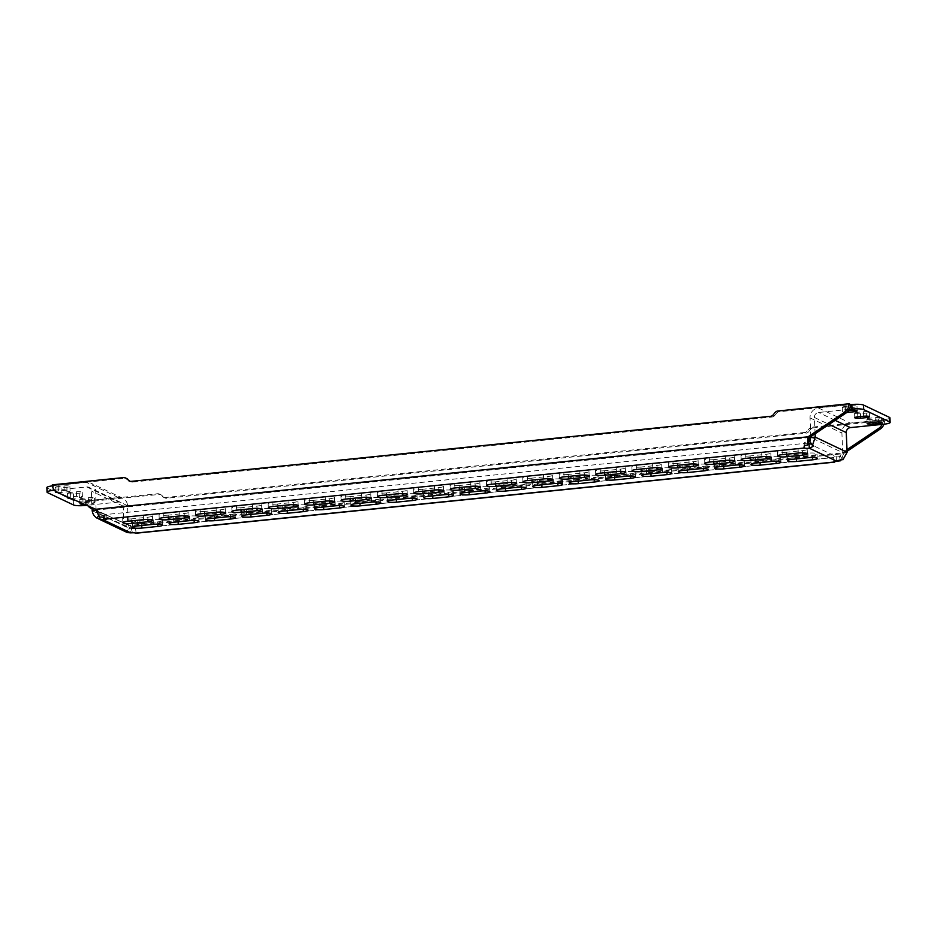<?xml version="1.0" encoding="UTF-8"?>
<svg xmlns="http://www.w3.org/2000/svg" width="937" height="937" viewBox="0 0 937 937"><rect width="100%" height="100%" fill="white"/><g stroke="black" fill="none" stroke-linecap="round" stroke-linejoin="round"><path stroke-width="0.7" stroke-dasharray="4.68 3.51" d="M759.977 460.617A6.922 1.206 -2.5 0 1 751.216 460.231A6.922 1.206 -2.5 0 1 750.853 459.868A6.922 1.206 -2.5 0 1 755.538 458.509L771.549 456.881A6.922 1.206 -2.5 0 1 780.673 457.631A6.922 1.206 -2.5 0 1 775.988 458.989L759.977 460.617L760.071 462.609M750.115 455.932A6.922 1.206 -2.5 0 1 741.343 455.546A6.922 1.206 -2.5 0 1 740.98 455.183A6.922 1.206 -2.5 0 1 745.676 453.824L761.676 452.196A6.922 1.206 -2.5 0 1 770.811 452.946A6.922 1.206 -2.5 0 1 766.115 454.304L750.115 455.932L750.197 457.924M786.483 452.231A6.922 1.206 -2.5 0 1 777.722 451.845A6.922 1.206 -2.5 0 1 777.359 451.482A6.922 1.206 -2.5 0 1 782.044 450.123L798.055 448.495A6.922 1.206 -2.5 0 1 807.179 449.245A6.922 1.206 -2.5 0 1 802.494 450.603L786.483 452.231L786.576 454.222M796.356 456.916A6.922 1.206 -2.5 0 1 787.584 456.53A6.922 1.206 -2.5 0 1 787.221 456.167A6.922 1.206 -2.5 0 1 791.917 454.808L807.917 453.18A6.922 1.206 -2.5 0 1 817.052 453.93A6.922 1.206 -2.5 0 1 812.356 455.288L796.356 456.916L796.438 458.907M867.147 419.272A4.462 0.785 177.5 0 0 872.804 419.518L878.613 418.933A4.462 0.785 177.5 0 0 881.647 418.054A4.462 0.785 177.5 0 0 875.755 417.574L869.934 418.16A4.462 0.785 177.5 0 0 866.912 419.038A4.462 0.785 177.5 0 0 867.147 419.272M854.813 413.416A4.462 0.785 177.5 0 0 860.471 413.674L866.28 413.076A4.462 0.785 177.5 0 0 869.313 412.198A4.462 0.785 177.5 0 0 863.422 411.718L857.601 412.315A4.462 0.785 177.5 0 0 854.579 413.182A4.462 0.785 177.5 0 0 854.813 413.416M848.524 410.687L845.467 410.992A4.462 0.785 177.5 0 0 842.445 411.87A4.462 0.785 177.5 0 0 842.679 412.104A4.462 0.785 177.5 0 0 846.814 412.456M842.48 407.572A4.462 0.785 177.5 0 0 848.137 407.818L853.958 407.22A4.462 0.785 177.5 0 0 856.98 406.353A4.462 0.785 177.5 0 0 851.089 405.862L845.268 406.459A4.462 0.785 177.5 0 0 842.246 407.326A4.462 0.785 177.5 0 0 842.48 407.572M70.966 498.414A4.462 0.785 177.5 0 0 73.578 498.297L79.399 497.699A4.462 0.785 177.5 0 0 82.421 496.821A4.462 0.785 177.5 0 0 76.529 496.341L70.72 496.938A4.462 0.785 177.5 0 0 68.483 497.324M67.733 493.506A4.462 0.785 177.5 0 0 73.379 493.752L79.2 493.167A4.462 0.785 177.5 0 0 82.222 492.288A4.462 0.785 177.5 0 0 76.33 491.808L70.521 492.393A4.462 0.785 177.5 0 0 67.487 493.272A4.462 0.785 177.5 0 0 67.733 493.506M57.684 492.534A4.462 0.785 177.5 0 0 61.245 492.44L67.066 491.843A4.462 0.785 177.5 0 0 70.088 490.976A4.462 0.785 177.5 0 0 64.196 490.484L58.387 491.082A4.462 0.785 177.5 0 0 55.892 491.55M55.4 487.65A4.462 0.785 177.5 0 0 61.046 487.896L66.867 487.31A4.462 0.785 177.5 0 0 69.888 486.432A4.462 0.785 177.5 0 0 64.009 485.952L58.188 486.549A4.462 0.785 177.5 0 0 55.154 487.416A4.462 0.785 177.5 0 0 55.4 487.65M84.225 504.258A4.462 0.785 177.5 0 0 85.911 504.141L91.732 503.556A4.462 0.785 177.5 0 0 94.754 502.677A4.462 0.785 177.5 0 0 88.863 502.197L83.042 502.782A4.462 0.785 177.5 0 0 81.425 503.028M80.055 499.362A4.462 0.785 177.5 0 0 85.712 499.608L91.533 499.011A4.462 0.785 177.5 0 0 94.555 498.144A4.462 0.785 177.5 0 0 88.664 497.652L82.843 498.25A4.462 0.785 177.5 0 0 79.821 499.128A4.462 0.785 177.5 0 0 80.055 499.362M713.748 459.634A6.922 1.206 -2.5 0 1 704.975 459.247A6.922 1.206 -2.5 0 1 704.612 458.884A6.922 1.206 -2.5 0 1 709.297 457.525L725.308 455.897A6.922 1.206 -2.5 0 1 734.444 456.647A6.922 1.206 -2.5 0 1 729.747 458.006L713.748 459.634L713.83 461.625M677.369 463.335A6.922 1.206 -2.5 0 1 668.608 462.948A6.922 1.206 -2.5 0 1 668.233 462.585A6.922 1.206 -2.5 0 1 672.93 461.227L688.929 459.598A6.922 1.206 -2.5 0 1 698.065 460.348A6.922 1.206 -2.5 0 1 693.38 461.707L677.369 463.335L677.463 465.326M641.002 467.036A6.922 1.206 -2.5 0 1 632.229 466.649A6.922 1.206 -2.5 0 1 631.866 466.286A6.922 1.206 -2.5 0 1 636.563 464.928L652.562 463.3A6.922 1.206 -2.5 0 1 661.698 464.049A6.922 1.206 -2.5 0 1 657.001 465.408L641.002 467.036L641.084 469.027M604.623 470.737A6.922 1.206 -2.5 0 1 595.862 470.351A6.922 1.206 -2.5 0 1 595.499 469.987A6.922 1.206 -2.5 0 1 600.184 468.629L616.195 467.001A6.922 1.206 -2.5 0 1 625.319 467.75A6.922 1.206 -2.5 0 1 620.634 469.109L604.623 470.737L604.716 472.728M568.255 474.438A6.922 1.206 -2.5 0 1 559.483 474.052A6.922 1.206 -2.5 0 1 559.12 473.689A6.922 1.206 -2.5 0 1 563.816 472.33L579.816 470.702A6.922 1.206 -2.5 0 1 588.951 471.452A6.922 1.206 -2.5 0 1 584.255 472.81L568.255 474.438L568.337 476.429M531.888 478.139A6.922 1.206 -2.5 0 1 523.115 477.753A6.922 1.206 -2.5 0 1 522.752 477.39A6.922 1.206 -2.5 0 1 527.449 476.031L543.448 474.403A6.922 1.206 -2.5 0 1 552.584 475.153A6.922 1.206 -2.5 0 1 547.887 476.511L531.888 478.139L531.97 480.131M495.509 481.841A6.922 1.206 -2.5 0 1 486.748 481.454A6.922 1.206 -2.5 0 1 486.373 481.091A6.922 1.206 -2.5 0 1 491.07 479.732L507.069 478.104A6.922 1.206 -2.5 0 1 516.205 478.854A6.922 1.206 -2.5 0 1 511.52 480.212L495.509 481.841L495.603 483.832M459.142 485.542A6.922 1.206 -2.5 0 1 450.369 485.155A6.922 1.206 -2.5 0 1 450.006 484.78A6.922 1.206 -2.5 0 1 454.703 483.433L470.702 481.805A6.922 1.206 -2.5 0 1 479.838 482.555A6.922 1.206 -2.5 0 1 475.141 483.914L459.142 485.542L459.224 487.533M422.763 489.243A6.922 1.206 -2.5 0 1 414.002 488.856A6.922 1.206 -2.5 0 1 413.639 488.482A6.922 1.206 -2.5 0 1 418.324 487.135L434.335 485.507A6.922 1.206 -2.5 0 1 443.459 486.256A6.922 1.206 -2.5 0 1 438.774 487.615L422.763 489.243L422.856 491.234M386.395 492.944A6.922 1.206 -2.5 0 1 377.623 492.557A6.922 1.206 -2.5 0 1 377.26 492.183A6.922 1.206 -2.5 0 1 381.956 490.836L397.956 489.208A6.922 1.206 -2.5 0 1 407.091 489.957A6.922 1.206 -2.5 0 1 402.395 491.316L386.395 492.944L386.477 494.935M350.028 496.645A6.922 1.206 -2.5 0 1 341.255 496.259A6.922 1.206 -2.5 0 1 340.892 495.884A6.922 1.206 -2.5 0 1 345.589 494.537L361.588 492.909A6.922 1.206 -2.5 0 1 370.724 493.658A6.922 1.206 -2.5 0 1 366.027 495.017L350.028 496.645L350.11 498.625M313.649 500.346A6.922 1.206 -2.5 0 1 304.888 499.948A6.922 1.206 -2.5 0 1 304.513 499.585A6.922 1.206 -2.5 0 1 309.21 498.238L325.221 496.61A6.922 1.206 -2.5 0 1 334.345 497.36A6.922 1.206 -2.5 0 1 329.66 498.718L313.649 500.346L313.743 502.326M277.282 504.047A6.922 1.206 -2.5 0 1 268.509 503.649A6.922 1.206 -2.5 0 1 268.146 503.286A6.922 1.206 -2.5 0 1 272.843 501.939L288.842 500.311A6.922 1.206 -2.5 0 1 297.978 501.061A6.922 1.206 -2.5 0 1 293.281 502.408L277.282 504.047L277.364 506.027M240.903 507.737A6.922 1.206 -2.5 0 1 232.142 507.35A6.922 1.206 -2.5 0 1 231.779 506.987A6.922 1.206 -2.5 0 1 236.464 505.64L252.475 504.012A6.922 1.206 -2.5 0 1 261.599 504.762A6.922 1.206 -2.5 0 1 256.914 506.109L240.903 507.737L240.996 509.728M204.535 511.438A6.922 1.206 -2.5 0 1 195.763 511.052A6.922 1.206 -2.5 0 1 195.4 510.688A6.922 1.206 -2.5 0 1 200.096 509.341L216.096 507.713A6.922 1.206 -2.5 0 1 225.231 508.463A6.922 1.206 -2.5 0 1 220.535 509.81L204.535 511.438L204.617 513.429M168.168 515.139A6.922 1.206 -2.5 0 1 159.395 514.753A6.922 1.206 -2.5 0 1 159.032 514.39A6.922 1.206 -2.5 0 1 163.729 513.043L179.728 511.415A6.922 1.206 -2.5 0 1 188.864 512.164A6.922 1.206 -2.5 0 1 184.167 513.511L168.168 515.139L168.25 517.13M131.789 518.84A6.922 1.206 -2.5 0 1 123.028 518.454A6.922 1.206 -2.5 0 1 122.653 518.091A6.922 1.206 -2.5 0 1 127.35 516.732L143.361 515.104A6.922 1.206 -2.5 0 1 152.485 515.865A6.922 1.206 -2.5 0 1 147.8 517.212L131.789 518.84L131.883 520.831M723.61 464.319A6.922 1.206 -2.5 0 1 714.837 463.932A6.922 1.206 -2.5 0 1 714.474 463.557A6.922 1.206 -2.5 0 1 719.171 462.21L735.17 460.582A6.922 1.206 -2.5 0 1 744.306 461.332A6.922 1.206 -2.5 0 1 739.609 462.691L723.61 464.319L723.692 466.31M687.231 468.02A6.922 1.206 -2.5 0 1 678.47 467.633A6.922 1.206 -2.5 0 1 678.107 467.258A6.922 1.206 -2.5 0 1 682.792 465.912L698.803 464.283A6.922 1.206 -2.5 0 1 707.939 465.033A6.922 1.206 -2.5 0 1 703.242 466.392L687.231 468.02L687.325 470.011M650.864 471.721A6.922 1.206 -2.5 0 1 642.103 471.334A6.922 1.206 -2.5 0 1 641.728 470.96A6.922 1.206 -2.5 0 1 646.425 469.613L662.424 467.985A6.922 1.206 -2.5 0 1 671.56 468.734A6.922 1.206 -2.5 0 1 666.863 470.093L650.864 471.721L650.946 473.7M614.496 475.422A6.922 1.206 -2.5 0 1 605.724 475.024A6.922 1.206 -2.5 0 1 605.361 474.661A6.922 1.206 -2.5 0 1 610.057 473.314L626.057 471.686A6.922 1.206 -2.5 0 1 635.192 472.435A6.922 1.206 -2.5 0 1 630.496 473.794L614.496 475.422L614.578 477.401M578.117 479.123A6.922 1.206 -2.5 0 1 569.356 478.725A6.922 1.206 -2.5 0 1 568.993 478.362A6.922 1.206 -2.5 0 1 573.678 477.015L589.689 475.387A6.922 1.206 -2.5 0 1 598.813 476.137A6.922 1.206 -2.5 0 1 594.128 477.495L578.117 479.123L578.211 481.103M541.75 482.824A6.922 1.206 -2.5 0 1 532.977 482.426A6.922 1.206 -2.5 0 1 532.614 482.063A6.922 1.206 -2.5 0 1 537.311 480.716L553.31 479.088A6.922 1.206 -2.5 0 1 562.446 479.838A6.922 1.206 -2.5 0 1 557.749 481.185L541.75 482.824L541.832 484.804M505.371 486.514A6.922 1.206 -2.5 0 1 496.61 486.127A6.922 1.206 -2.5 0 1 496.247 485.764A6.922 1.206 -2.5 0 1 500.932 484.417L516.943 482.789A6.922 1.206 -2.5 0 1 526.079 483.539A6.922 1.206 -2.5 0 1 521.382 484.886L505.371 486.514L505.465 488.505M469.004 490.215A6.922 1.206 -2.5 0 1 460.243 489.828A6.922 1.206 -2.5 0 1 459.868 489.465A6.922 1.206 -2.5 0 1 464.565 488.118L480.564 486.49A6.922 1.206 -2.5 0 1 489.7 487.24A6.922 1.206 -2.5 0 1 485.003 488.587L469.004 490.215L469.086 492.206M432.636 493.916A6.922 1.206 -2.5 0 1 423.864 493.53A6.922 1.206 -2.5 0 1 423.501 493.167A6.922 1.206 -2.5 0 1 428.197 491.82L444.197 490.18A6.922 1.206 -2.5 0 1 453.332 490.941A6.922 1.206 -2.5 0 1 448.636 492.288L432.636 493.916L432.718 495.907M396.257 497.617A6.922 1.206 -2.5 0 1 387.496 497.231A6.922 1.206 -2.5 0 1 387.133 496.868A6.922 1.206 -2.5 0 1 391.818 495.509L407.829 493.881A6.922 1.206 -2.5 0 1 416.953 494.642A6.922 1.206 -2.5 0 1 412.268 495.989L396.257 497.617L396.351 499.608M359.89 501.318A6.922 1.206 -2.5 0 1 351.117 500.932A6.922 1.206 -2.5 0 1 350.754 500.569A6.922 1.206 -2.5 0 1 355.451 499.21L371.45 497.582A6.922 1.206 -2.5 0 1 380.586 498.343A6.922 1.206 -2.5 0 1 375.889 499.69L359.89 501.318L359.972 503.31M323.511 505.02A6.922 1.206 -2.5 0 1 314.75 504.633A6.922 1.206 -2.5 0 1 314.387 504.27A6.922 1.206 -2.5 0 1 319.072 502.911L335.083 501.283A6.922 1.206 -2.5 0 1 344.219 502.045A6.922 1.206 -2.5 0 1 339.522 503.392L323.511 505.02L323.605 507.011M287.144 508.721A6.922 1.206 -2.5 0 1 278.383 508.334A6.922 1.206 -2.5 0 1 278.008 507.971A6.922 1.206 -2.5 0 1 282.705 506.612L298.704 504.984A6.922 1.206 -2.5 0 1 307.84 505.746A6.922 1.206 -2.5 0 1 303.143 507.093L287.144 508.721L287.237 510.712M250.776 512.422A6.922 1.206 -2.5 0 1 242.004 512.035A6.922 1.206 -2.5 0 1 241.641 511.672A6.922 1.206 -2.5 0 1 246.337 510.314L262.337 508.686A6.922 1.206 -2.5 0 1 271.472 509.447A6.922 1.206 -2.5 0 1 266.776 510.794L250.776 512.422L250.858 514.413M214.397 516.123A6.922 1.206 -2.5 0 1 205.636 515.737A6.922 1.206 -2.5 0 1 205.273 515.373A6.922 1.206 -2.5 0 1 209.958 514.015L225.969 512.387A6.922 1.206 -2.5 0 1 235.093 513.136A6.922 1.206 -2.5 0 1 230.408 514.495L214.397 516.123L214.491 518.114M178.03 519.824A6.922 1.206 -2.5 0 1 169.257 519.438A6.922 1.206 -2.5 0 1 168.894 519.075A6.922 1.206 -2.5 0 1 173.591 517.716L189.59 516.088A6.922 1.206 -2.5 0 1 198.726 516.837A6.922 1.206 -2.5 0 1 194.029 518.196L178.03 519.824L178.112 521.815M141.663 523.525A6.922 1.206 -2.5 0 1 132.89 523.139A6.922 1.206 -2.5 0 1 132.527 522.776A6.922 1.206 -2.5 0 1 137.212 521.417L153.223 519.789A6.922 1.206 -2.5 0 1 162.359 520.539A6.922 1.206 -2.5 0 1 157.662 521.897L141.663 523.525L141.745 525.516M58.352 492.85A9.229 8.62 115.4 0 1 53.784 485.542L125.019 478.292A3.842 3.596 115.4 0 1 126.835 478.596M53.784 485.542L52.308 484.839M160.204 494.595A3.842 3.596 -64.6 0 0 157.58 493.74L86.345 500.99L87.82 501.693L159.056 494.443A3.842 3.596 115.4 0 1 161.679 495.298L164.022 497.383L161.679 495.298M807.87 443.763A3.842 0.668 -2.5 0 1 804.227 443.459L105.881 514.518A3.842 0.668 -2.5 0 1 106.092 514.718A3.842 0.668 -2.5 0 1 103.48 515.467L130.606 528.351A3.842 0.668 -2.5 0 1 135.478 528.562L833.825 457.502A3.842 0.668 -2.5 0 1 833.625 457.303A3.842 0.668 -2.5 0 1 836.226 456.553L809.099 443.669M834.024 462.046L833.825 457.502L839.505 456.624L842.082 452.958L129.786 525.434L131.274 526.137L132.375 532.837L135.678 533.094L135.478 528.562L131.379 528.679L130.84 527.578L131.754 530.237L131.379 528.679M130.606 528.351C128.65 528.105 128.381 528.199 129.798 528.609C128.381 528.199 128.65 528.105 130.606 528.351L130.805 532.884M99.463 517.224L100.13 513.851L105.881 514.518L106.08 519.051M103.574 517.599L103.48 515.467L99.345 514.155L98.455 515.748M804.344 446.106L804.227 443.459C804.18 442.451 805.527 441.901 808.256 441.795M836.425 461.086L836.226 456.553L840.173 456.155L842.808 459.458M803.958 447.043L804.227 443.459M100.13 513.851L97.237 509.986L95.75 509.283M775.215 412.397L776.703 413.1A3.842 3.596 115.4 0 1 779.221 411.73L850.456 404.479M776.703 413.1L774.559 415.653L773.084 414.95M809.521 437.509L97.237 509.986L95.773 509.341M130.091 481.325A3.842 3.596 -64.6 0 0 132.597 482.075L131.121 481.372M770.565 416.309L772.041 417.012L132.597 482.075M772.041 417.012A3.842 3.596 -64.6 0 0 774.559 415.653M833.825 457.502L135.478 528.562M840.501 460.781L839.505 456.624M847.013 449.655L842.082 452.958L843.558 453.66L841.449 459.622M847.083 451.306L843.558 453.66L131.274 526.137L92.107 508.873L129.786 525.434L130.84 527.578M132.363 532.79L131.754 530.237M882.127 424.379A9.229 8.62 -64.6 0 0 883.017 419.928L884.493 420.631L813.257 427.881L811.782 427.178A3.842 3.596 -64.6 0 0 809.252 428.549L810.739 429.251L808.596 431.805L807.12 431.102L809.252 428.549M883.017 419.928L811.782 427.178M807.12 431.102A3.842 3.596 115.4 0 1 804.602 432.472L806.078 433.175L166.634 498.238L165.158 497.535L804.602 432.472M165.158 497.535A3.842 3.596 115.4 0 1 162.534 496.68M86.345 500.99A9.229 8.62 -64.6 0 0 88.125 505.98M810.739 429.251A3.842 3.596 115.4 0 1 813.257 427.881M884.493 420.631A9.229 8.62 115.4 0 1 883.966 424.192M92.798 509.201A9.229 8.62 115.4 0 1 92.599 509.107A9.229 8.62 115.4 0 1 87.82 501.693M164.022 497.383A3.842 3.596 -64.6 0 0 166.634 498.238M806.078 433.175A3.842 3.596 -64.6 0 0 808.596 431.805M842.89 459.833L840.29 456.319L842.761 452.688L841.894 433.035A9.229 8.62 -64.6 0 1 850.234 423.067L883.696 419.659L883.896 424.203M810.587 442.885L809.837 441.866M847.118 452.243L842.761 452.688L810.903 437.567M815.12 433.761L814.405 417.469A4.615 4.31 115.4 0 1 818.575 412.479L849.355 409.352M810.856 436.619L810.036 417.914A9.229 8.62 115.4 0 1 818.376 407.946L850.468 404.679M889.951 417.855A9.229 1.616 -2.5 0 1 883.696 419.659M100.786 514.858L128.931 528.199L126.647 532.181L127.455 532.579M54.428 490.238L86.766 486.947L118.624 502.068A4.615 4.31 -64.6 0 1 123.192 506.156L124.047 525.821C124.035 528.878 125.195 531.138 127.526 532.626L129.798 528.609L128.416 525.376L127.549 505.711A9.229 8.62 -64.6 0 0 122.782 498.261A9.229 8.62 -64.6 0 0 118.425 497.524L84.962 500.932A9.229 1.616 -2.5 0 1 73.273 500.417L47.342 488.107A9.229 1.616 -2.5 0 1 46.85 487.615M92.189 510.7L124.047 525.821L128.416 525.376L96.558 510.255L99.345 514.155M96.066 510.302L95.691 490.59A9.229 8.62 115.4 0 0 90.924 483.141A9.229 8.62 115.4 0 0 86.567 482.403L53.104 485.811L53.222 488.411M118.624 502.068L86.637 505.324M52.413 485.881A9.229 1.616 -2.5 0 1 53.104 485.811M86.766 486.947A4.615 4.31 115.4 0 1 91.334 491.035L92.06 507.702M872.804 419.518L872.921 422.423M860.471 413.674L860.588 416.567M848.137 407.818L848.278 411.003M73.379 493.752L73.578 498.297M61.046 487.896L61.245 492.44M85.712 499.608L85.911 504.141M153.223 519.789L153.422 524.333M137.212 521.417L137.411 525.962M157.662 521.897L157.756 524.134M189.59 516.088L189.789 520.632M173.591 517.716L173.79 522.26M194.029 518.196L194.135 520.445M225.969 512.387L226.168 516.931M209.958 514.015L210.157 518.559M230.408 514.495L230.502 516.744M262.337 508.686L262.536 513.23M246.337 510.314L246.536 514.858M266.776 510.794L266.869 513.043M298.704 504.984L298.903 509.529M282.705 506.612L282.904 511.157M303.143 507.093L303.248 509.341M335.083 501.283L335.282 505.828M319.072 502.911L319.271 507.456M339.522 503.392L339.616 505.64M371.45 497.582L371.649 502.127M355.451 499.21L355.65 503.755M375.889 499.69L375.995 501.939M407.829 493.881L408.028 498.425M391.818 495.509L392.017 500.053M412.268 495.989L412.362 498.238M444.197 490.18L444.396 494.724M428.197 491.82L428.396 496.352M448.636 492.288L448.729 494.537M480.564 486.49L480.763 491.023M464.565 488.118L464.764 492.651M485.003 488.587L485.108 490.836M516.943 482.789L517.142 487.322M500.932 484.417L501.131 488.95M521.382 484.886L521.476 487.135M553.31 479.088L553.509 483.621M537.311 480.716L537.51 485.249M557.749 481.185L557.855 483.433M589.689 475.387L589.888 479.92M573.678 477.015L573.877 481.548M594.128 477.495L594.222 479.732M626.057 471.686L626.256 476.219M610.057 473.314L610.256 477.847M630.496 473.794L630.589 476.031M662.424 467.985L662.623 472.517M646.425 469.613L646.624 474.145M666.863 470.093L666.968 472.33M698.803 464.283L699.002 468.816M682.792 465.912L682.991 470.444M703.242 466.392L703.336 468.629M735.17 460.582L735.369 465.115M719.171 462.21L719.37 466.743M739.609 462.691L739.715 464.928M143.361 515.104L143.548 519.648M127.35 516.732L127.549 521.277M147.8 517.212L147.894 519.461M179.728 511.415L179.927 515.947M163.729 513.043L163.916 517.575M184.167 513.511L184.261 515.76M216.096 507.713L216.295 512.246M200.096 509.341L200.295 513.874M220.535 509.81L220.64 512.059M252.475 504.012L252.674 508.545M236.464 505.64L236.663 510.173M256.914 506.109L257.007 508.358M288.842 500.311L289.041 504.844M272.843 501.939L273.042 506.472M293.281 502.408L293.386 504.656M325.221 496.61L325.408 501.143M309.21 498.238L309.409 502.771M329.66 498.718L329.754 500.955M361.588 492.909L361.787 497.442M345.589 494.537L345.776 499.07M366.027 495.017L366.121 497.254M397.956 489.208L398.155 493.74M381.956 490.836L382.155 495.368M402.395 491.316L402.5 493.553M434.335 485.507L434.534 490.039M418.324 487.135L418.523 491.667M438.774 487.615L438.867 489.852M470.702 481.805L470.901 486.338M454.703 483.433L454.902 487.966M475.141 483.914L475.235 486.151M507.069 478.104L507.268 482.637M491.07 479.732L491.269 484.265M511.52 480.212L511.614 482.45M543.448 474.403L543.647 478.936M527.449 476.031L527.636 480.564M547.887 476.511L547.981 478.748M579.816 470.702L580.015 475.235M563.816 472.33L564.015 476.863M584.255 472.81L584.36 475.047M616.195 467.001L616.394 471.534M600.184 468.629L600.383 473.162M620.634 469.109L620.727 471.346M652.562 463.3L652.761 467.832M636.563 464.928L636.762 469.46M657.001 465.408L657.095 467.645M688.929 459.598L689.128 464.131M672.93 461.227L673.129 465.759M693.38 461.707L693.474 463.944M725.308 455.897L725.507 460.43M709.297 457.525L709.496 462.058M729.747 458.006L729.841 460.243M123.543 477.589L125.019 478.292M157.58 493.74L159.056 494.443M779.221 411.73L777.745 411.027M835.125 420.338L818.575 412.479M818.376 407.946L850.234 423.067M814.405 417.469L829.046 424.414M810.036 417.914L841.894 433.035M47.541 492.639L47.342 488.107M73.273 500.417L73.473 504.949M85.162 505.465L84.962 500.932M118.425 497.524L86.567 482.403M123.192 506.156L91.334 491.035M127.549 505.711L95.691 490.59M91.533 499.011L91.732 503.556M88.664 497.652L88.863 502.197M82.843 498.25L83.042 502.782M66.867 487.31L67.066 491.843M64.009 485.952L64.196 490.484M58.188 486.549L58.387 491.082M79.2 493.167L79.399 497.699M76.33 491.808L76.529 496.341M70.521 492.393L70.72 496.938M845.268 406.459L845.467 410.992M851.089 405.862L851.288 410.406M853.958 407.22L854.087 410.277M857.601 412.315L857.8 416.848M863.422 411.718L863.621 416.251M866.28 413.076L866.42 416.133M869.934 418.16L870.133 422.704M875.755 417.574L875.954 422.107M878.613 418.933L878.754 421.99M807.917 453.18L808.116 457.713M812.356 455.288L812.449 457.525M791.917 454.808L792.116 459.341M798.055 448.495L798.254 453.028M802.494 450.603L802.587 452.84M782.044 450.123L782.243 454.656M761.676 452.196L761.875 456.729M766.115 454.304L766.22 456.542M745.676 453.824L745.875 458.357M771.549 456.881L771.737 461.414M775.988 458.989L776.082 461.227M755.538 458.509L755.737 463.042M132.527 522.776L132.726 527.308M162.359 520.539L162.546 525.083M168.894 519.075L169.093 523.607M198.726 516.837L198.925 521.382M205.273 515.373L205.461 519.906M235.093 513.136L235.292 517.681M241.641 511.672L241.84 516.205M271.472 509.447L271.671 513.98M278.008 507.971L278.207 512.516M307.84 505.746L308.039 510.278M314.387 504.27L314.586 508.814M344.219 502.045L344.406 506.577M350.754 500.569L350.953 505.113M380.586 498.343L380.785 502.876M387.133 496.868L387.321 501.412M416.953 494.642L417.152 499.175M423.501 493.167L423.7 497.711M453.332 490.941L453.531 495.474M459.868 489.465L460.067 494.01M489.7 487.24L489.899 491.773M496.247 485.764L496.446 490.309M526.079 483.539L526.266 488.072M532.614 482.063L532.813 486.608M562.446 479.838L562.645 484.37M568.993 478.362L569.181 482.906M598.813 476.137L599.012 480.669M605.361 474.661L605.56 479.205M635.192 472.435L635.391 476.968M641.728 470.96L641.927 475.504M671.56 468.734L671.759 473.267M678.107 467.258L678.306 471.803M707.939 465.033L708.126 469.566M714.474 463.557L714.673 468.102M744.306 461.332L744.505 465.865M122.653 518.091L122.852 522.635M152.485 515.865L152.684 520.398M159.032 514.39L159.231 518.934M188.864 512.164L189.063 516.697M195.4 510.688L195.599 515.233M225.231 508.463L225.43 512.996M231.779 506.987L231.978 511.532M261.599 504.762L261.798 509.295M268.146 503.286L268.345 507.831M297.978 501.061L298.177 505.593M304.513 499.585L304.712 504.129M334.345 497.36L334.544 501.892M340.892 495.884L341.091 500.428M370.724 493.658L370.923 498.191M377.26 492.183L377.459 496.727M407.091 489.957L407.29 494.49M413.639 488.482L413.838 493.026M443.459 486.256L443.658 490.789M450.006 484.78L450.205 489.325M479.838 482.555L480.037 487.088M486.373 481.091L486.572 485.624M516.205 478.854L516.404 483.387M522.752 477.39L522.951 481.923M552.584 475.153L552.783 479.685M559.12 473.689L559.319 478.221M588.951 471.452L589.15 475.984M595.499 469.987L595.698 474.52M625.319 467.75L625.518 472.283M631.866 466.286L632.065 470.819M661.698 464.049L661.897 468.582M668.233 462.585L668.432 467.118M698.065 460.348L698.264 464.893M704.612 458.884L704.811 463.417M734.444 456.647L734.643 461.191M106.092 514.718L106.291 519.25M833.625 457.303L833.813 461.847M135.572 528.632L136.111 533.153M810.61 442.112L813.257 445.45M120.803 502.431L88.945 487.31M122.782 498.261L90.924 483.141M130.782 481.77L129.306 481.068M164.818 497.922L163.343 497.219M160.871 494.759L159.395 494.057M94.555 498.144L94.754 502.677M79.821 499.128L80.02 503.661M69.888 486.432L70.088 490.976M55.154 487.416L55.353 491.948M82.222 492.288L82.421 496.821M67.487 493.272L67.687 497.805M842.246 407.326L842.445 411.87M856.98 406.353L857.179 410.886M854.579 413.182L854.778 417.726M869.313 412.198L869.513 416.742M866.912 419.038L867.112 423.571M881.647 418.054L881.846 422.599M817.052 453.93L817.251 458.462M787.221 456.167L787.42 460.699M807.179 449.245L807.378 453.789M777.359 451.482L777.558 456.014M770.811 452.946L771.01 457.49M740.98 455.183L741.179 459.716M780.673 457.631L780.872 462.164M750.853 459.868L751.041 464.401"/><path stroke-width="1.41" d="M751.415 464.764A6.922 1.206 177.5 0 0 760.176 465.15L776.187 463.522A6.922 1.206 177.5 0 0 780.872 462.164A6.922 1.206 177.5 0 0 771.737 461.414L755.737 463.042A6.922 1.206 177.5 0 0 751.041 464.401A6.922 1.206 177.5 0 0 751.415 464.764M741.542 460.079A6.922 1.206 177.5 0 0 750.314 460.465L766.314 458.837A6.922 1.206 177.5 0 0 771.01 457.49A6.922 1.206 177.5 0 0 761.875 456.729L745.875 458.357A6.922 1.206 177.5 0 0 741.179 459.716A6.922 1.206 177.5 0 0 741.542 460.079M777.921 456.378A6.922 1.206 177.5 0 0 786.682 456.764L802.693 455.136A6.922 1.206 177.5 0 0 807.378 453.789A6.922 1.206 177.5 0 0 798.254 453.028L782.243 454.656A6.922 1.206 177.5 0 0 777.558 456.014A6.922 1.206 177.5 0 0 777.921 456.378M787.783 461.063A6.922 1.206 177.5 0 0 796.555 461.449L812.555 459.821A6.922 1.206 177.5 0 0 817.251 458.462A6.922 1.206 177.5 0 0 808.116 457.713L792.116 459.341A6.922 1.206 177.5 0 0 787.42 460.699A6.922 1.206 177.5 0 0 787.783 461.063M867.346 423.805A4.462 0.785 177.5 0 0 872.991 424.063L878.812 423.465A4.462 0.785 177.5 0 0 881.846 422.599A4.462 0.785 177.5 0 0 875.954 422.107L870.133 422.704A4.462 0.785 177.5 0 0 867.112 423.571A4.462 0.785 177.5 0 0 867.346 423.805M855.012 417.961A4.462 0.785 177.5 0 0 860.67 418.207L866.479 417.609A4.462 0.785 177.5 0 0 869.513 416.742A4.462 0.785 177.5 0 0 863.621 416.251L857.8 416.848A4.462 0.785 177.5 0 0 854.778 417.726A4.462 0.785 177.5 0 0 855.012 417.961M846.814 412.456A4.462 0.785 177.5 0 0 848.336 412.35L854.157 411.765A4.462 0.785 177.5 0 0 857.179 410.886A4.462 0.785 177.5 0 0 851.288 410.406L848.524 410.687M68.483 497.324A4.462 0.785 177.5 0 0 67.687 497.805A4.462 0.785 177.5 0 0 67.921 498.039A4.462 0.785 177.5 0 0 70.966 498.414M55.892 491.55A4.462 0.785 177.5 0 0 55.353 491.948A4.462 0.785 177.5 0 0 55.599 492.194A4.462 0.785 177.5 0 0 57.684 492.534M81.425 503.028A4.462 0.785 177.5 0 0 80.02 503.661A4.462 0.785 177.5 0 0 80.254 503.895A4.462 0.785 177.5 0 0 84.225 504.258M705.174 463.78A6.922 1.206 177.5 0 0 713.935 464.166L729.946 462.538A6.922 1.206 177.5 0 0 734.643 461.191A6.922 1.206 177.5 0 0 725.507 460.43L709.496 462.058A6.922 1.206 177.5 0 0 704.811 463.417A6.922 1.206 177.5 0 0 705.174 463.78M668.807 467.481A6.922 1.206 177.5 0 0 677.568 467.868L693.567 466.239A6.922 1.206 177.5 0 0 698.264 464.893A6.922 1.206 177.5 0 0 689.128 464.131L673.129 465.759A6.922 1.206 177.5 0 0 668.432 467.118A6.922 1.206 177.5 0 0 668.807 467.481M632.428 471.182A6.922 1.206 177.5 0 0 641.201 471.569L657.2 469.941A6.922 1.206 177.5 0 0 661.897 468.582A6.922 1.206 177.5 0 0 652.761 467.832L636.762 469.46A6.922 1.206 177.5 0 0 632.065 470.819A6.922 1.206 177.5 0 0 632.428 471.182M596.061 474.883A6.922 1.206 177.5 0 0 604.822 475.27L620.833 473.642A6.922 1.206 177.5 0 0 625.518 472.283A6.922 1.206 177.5 0 0 616.394 471.534L600.383 473.162A6.922 1.206 177.5 0 0 595.698 474.52A6.922 1.206 177.5 0 0 596.061 474.883M559.682 478.584A6.922 1.206 177.5 0 0 568.454 478.971L584.454 477.343A6.922 1.206 177.5 0 0 589.15 475.984A6.922 1.206 177.5 0 0 580.015 475.235L564.015 476.863A6.922 1.206 177.5 0 0 559.319 478.221A6.922 1.206 177.5 0 0 559.682 478.584M523.314 482.286A6.922 1.206 177.5 0 0 532.075 482.672L548.086 481.044A6.922 1.206 177.5 0 0 552.783 479.685A6.922 1.206 177.5 0 0 543.647 478.936L527.636 480.564A6.922 1.206 177.5 0 0 522.951 481.923A6.922 1.206 177.5 0 0 523.314 482.286M486.947 485.987A6.922 1.206 177.5 0 0 495.708 486.373L511.707 484.745A6.922 1.206 177.5 0 0 516.404 483.387A6.922 1.206 177.5 0 0 507.268 482.637L491.269 484.265A6.922 1.206 177.5 0 0 486.572 485.624A6.922 1.206 177.5 0 0 486.947 485.987M450.568 489.688A6.922 1.206 177.5 0 0 459.341 490.074L475.34 488.446A6.922 1.206 177.5 0 0 480.037 487.088A6.922 1.206 177.5 0 0 470.901 486.338L454.902 487.966A6.922 1.206 177.5 0 0 450.205 489.325A6.922 1.206 177.5 0 0 450.568 489.688M414.201 493.389A6.922 1.206 177.5 0 0 422.962 493.776L438.973 492.148A6.922 1.206 177.5 0 0 443.658 490.789A6.922 1.206 177.5 0 0 434.534 490.039L418.523 491.667A6.922 1.206 177.5 0 0 413.838 493.026A6.922 1.206 177.5 0 0 414.201 493.389M377.822 497.09A6.922 1.206 177.5 0 0 386.594 497.477L402.594 495.849A6.922 1.206 177.5 0 0 407.29 494.49A6.922 1.206 177.5 0 0 398.155 493.74L382.155 495.368A6.922 1.206 177.5 0 0 377.459 496.727A6.922 1.206 177.5 0 0 377.822 497.09M341.455 500.791A6.922 1.206 177.5 0 0 350.215 501.178L366.226 499.55A6.922 1.206 177.5 0 0 370.923 498.191A6.922 1.206 177.5 0 0 361.787 497.442L345.776 499.07A6.922 1.206 177.5 0 0 341.091 500.428A6.922 1.206 177.5 0 0 341.455 500.791M305.087 504.493A6.922 1.206 177.5 0 0 313.848 504.879L329.847 503.251A6.922 1.206 177.5 0 0 334.544 501.892A6.922 1.206 177.5 0 0 325.408 501.143L309.409 502.771A6.922 1.206 177.5 0 0 304.712 504.129A6.922 1.206 177.5 0 0 305.087 504.493M268.708 508.194A6.922 1.206 177.5 0 0 277.481 508.58L293.48 506.952A6.922 1.206 177.5 0 0 298.177 505.593A6.922 1.206 177.5 0 0 289.041 504.844L273.042 506.472A6.922 1.206 177.5 0 0 268.345 507.831A6.922 1.206 177.5 0 0 268.708 508.194M232.341 511.895A6.922 1.206 177.5 0 0 241.102 512.281L257.113 510.653A6.922 1.206 177.5 0 0 261.798 509.295A6.922 1.206 177.5 0 0 252.674 508.545L236.663 510.173A6.922 1.206 177.5 0 0 231.978 511.532A6.922 1.206 177.5 0 0 232.341 511.895M195.962 515.596A6.922 1.206 177.5 0 0 204.734 515.982L220.734 514.354A6.922 1.206 177.5 0 0 225.43 512.996A6.922 1.206 177.5 0 0 216.295 512.246L200.295 513.874A6.922 1.206 177.5 0 0 195.599 515.233A6.922 1.206 177.5 0 0 195.962 515.596M159.595 519.297A6.922 1.206 177.5 0 0 168.367 519.684L184.366 518.056A6.922 1.206 177.5 0 0 189.063 516.697A6.922 1.206 177.5 0 0 179.927 515.947L163.916 517.575A6.922 1.206 177.5 0 0 159.231 518.934A6.922 1.206 177.5 0 0 159.595 519.297M123.227 522.998A6.922 1.206 177.5 0 0 131.988 523.385L147.987 521.757A6.922 1.206 177.5 0 0 152.684 520.398A6.922 1.206 177.5 0 0 143.548 519.648L127.549 521.277A6.922 1.206 177.5 0 0 122.852 522.635A6.922 1.206 177.5 0 0 123.227 522.998M715.036 468.465A6.922 1.206 177.5 0 0 723.809 468.851L739.808 467.223A6.922 1.206 177.5 0 0 744.505 465.865A6.922 1.206 177.5 0 0 735.369 465.115L719.37 466.743A6.922 1.206 177.5 0 0 714.673 468.102A6.922 1.206 177.5 0 0 715.036 468.465M678.669 472.166A6.922 1.206 177.5 0 0 687.43 472.553L703.441 470.924A6.922 1.206 177.5 0 0 708.126 469.566A6.922 1.206 177.5 0 0 699.002 468.816L682.991 470.444A6.922 1.206 177.5 0 0 678.306 471.803A6.922 1.206 177.5 0 0 678.669 472.166M642.29 475.867A6.922 1.206 177.5 0 0 651.063 476.254L667.062 474.626A6.922 1.206 177.5 0 0 671.759 473.267A6.922 1.206 177.5 0 0 662.623 472.517L646.624 474.145A6.922 1.206 177.5 0 0 641.927 475.504A6.922 1.206 177.5 0 0 642.29 475.867M605.923 479.568A6.922 1.206 177.5 0 0 614.695 479.955L630.695 478.327A6.922 1.206 177.5 0 0 635.391 476.968A6.922 1.206 177.5 0 0 626.256 476.219L610.256 477.847A6.922 1.206 177.5 0 0 605.56 479.205A6.922 1.206 177.5 0 0 605.923 479.568M569.555 483.269A6.922 1.206 177.5 0 0 578.316 483.656L594.327 482.028A6.922 1.206 177.5 0 0 599.012 480.669A6.922 1.206 177.5 0 0 589.888 479.92L573.877 481.548A6.922 1.206 177.5 0 0 569.181 482.906A6.922 1.206 177.5 0 0 569.555 483.269M533.176 486.971A6.922 1.206 177.5 0 0 541.949 487.357L557.948 485.729A6.922 1.206 177.5 0 0 562.645 484.37A6.922 1.206 177.5 0 0 553.509 483.621L537.51 485.249A6.922 1.206 177.5 0 0 532.813 486.608A6.922 1.206 177.5 0 0 533.176 486.971M496.809 490.672A6.922 1.206 177.5 0 0 505.57 491.058L521.581 489.43A6.922 1.206 177.5 0 0 526.266 488.072A6.922 1.206 177.5 0 0 517.142 487.322L501.131 488.95A6.922 1.206 177.5 0 0 496.446 490.309A6.922 1.206 177.5 0 0 496.809 490.672M460.43 494.373A6.922 1.206 177.5 0 0 469.203 494.759L485.202 493.131A6.922 1.206 177.5 0 0 489.899 491.773A6.922 1.206 177.5 0 0 480.763 491.023L464.764 492.651A6.922 1.206 177.5 0 0 460.067 494.01A6.922 1.206 177.5 0 0 460.43 494.373M424.063 498.074A6.922 1.206 177.5 0 0 432.835 498.461L448.835 496.833A6.922 1.206 177.5 0 0 453.531 495.474A6.922 1.206 177.5 0 0 444.396 494.724L428.396 496.352A6.922 1.206 177.5 0 0 423.7 497.711A6.922 1.206 177.5 0 0 424.063 498.074M387.695 501.775A6.922 1.206 177.5 0 0 396.456 502.162L412.467 500.534A6.922 1.206 177.5 0 0 417.152 499.175A6.922 1.206 177.5 0 0 408.028 498.425L392.017 500.053A6.922 1.206 177.5 0 0 387.321 501.412A6.922 1.206 177.5 0 0 387.695 501.775M351.316 505.476A6.922 1.206 177.5 0 0 360.089 505.863L376.088 504.235A6.922 1.206 177.5 0 0 380.785 502.876A6.922 1.206 177.5 0 0 371.649 502.127L355.65 503.755A6.922 1.206 177.5 0 0 350.953 505.113A6.922 1.206 177.5 0 0 351.316 505.476M314.949 509.178A6.922 1.206 177.5 0 0 323.71 509.564L339.721 507.936A6.922 1.206 177.5 0 0 344.406 506.577A6.922 1.206 177.5 0 0 335.282 505.828L319.271 507.456A6.922 1.206 177.5 0 0 314.586 508.814A6.922 1.206 177.5 0 0 314.949 509.178M278.582 512.879A6.922 1.206 177.5 0 0 287.343 513.265L303.342 511.637A6.922 1.206 177.5 0 0 308.039 510.278A6.922 1.206 177.5 0 0 298.903 509.529L282.904 511.157A6.922 1.206 177.5 0 0 278.207 512.516A6.922 1.206 177.5 0 0 278.582 512.879M242.203 516.58A6.922 1.206 177.5 0 0 250.975 516.966L266.975 515.338A6.922 1.206 177.5 0 0 271.671 513.98A6.922 1.206 177.5 0 0 262.536 513.23L246.536 514.858A6.922 1.206 177.5 0 0 241.84 516.205A6.922 1.206 177.5 0 0 242.203 516.58M205.835 520.281A6.922 1.206 177.5 0 0 214.596 520.667L230.607 519.039A6.922 1.206 177.5 0 0 235.292 517.681A6.922 1.206 177.5 0 0 226.168 516.931L210.157 518.559A6.922 1.206 177.5 0 0 205.461 519.906A6.922 1.206 177.5 0 0 205.835 520.281M169.456 523.982A6.922 1.206 177.5 0 0 178.229 524.369L194.228 522.741A6.922 1.206 177.5 0 0 198.925 521.382A6.922 1.206 177.5 0 0 189.789 520.632L173.79 522.26A6.922 1.206 177.5 0 0 169.093 523.607A6.922 1.206 177.5 0 0 169.456 523.982M133.089 527.683A6.922 1.206 177.5 0 0 141.85 528.07L157.861 526.442A6.922 1.206 177.5 0 0 162.546 525.083A6.922 1.206 177.5 0 0 153.422 524.333L137.411 525.962A6.922 1.206 177.5 0 0 132.726 527.308A6.922 1.206 177.5 0 0 133.089 527.683M95.773 509.341L58.762 493.049A9.229 8.62 115.4 0 1 58.562 492.944L57.075 492.253A9.229 8.62 -64.6 0 1 52.308 484.839L123.543 477.589A3.842 3.596 -64.6 0 1 126.167 478.432L129.985 481.231L126.167 478.432M128.498 480.529A3.842 3.596 115.4 0 0 131.121 481.372L770.565 416.309A3.842 3.596 115.4 0 0 773.084 414.95L775.215 412.397A3.842 3.596 -64.6 0 1 777.745 411.027L848.981 403.777L850.456 404.479A9.229 8.62 115.4 0 1 846.17 412.924L809.521 437.509L808.045 436.806L807.6 445.169C804.672 445.11 803.606 446.047 804.426 448.003A3.842 0.668 177.5 0 0 809.299 448.214L809.099 443.669A3.842 0.668 -2.5 0 1 807.87 443.763M850.468 404.679L851.838 404.538A9.229 1.616 -2.5 0 1 863.527 405.053L889.459 417.375A9.229 1.616 -2.5 0 1 889.951 417.855L890.15 422.388A9.229 1.616 177.5 0 1 883.896 424.203L850.433 427.6A4.615 4.31 -64.6 0 0 846.263 432.589L847.118 452.243L842.89 459.833C843.159 459.177 841.004 459.598 836.425 461.086A3.842 0.668 177.5 0 0 833.813 461.847A3.842 0.668 177.5 0 0 834.024 462.046L834.762 462.128M92.06 507.702L92.189 510.7C92.646 513.98 94.274 516.463 97.073 518.173L103.679 520.012A3.842 0.668 177.5 0 0 106.291 519.25A3.842 0.668 177.5 0 0 106.08 519.051C103.796 517.259 101.583 516.65 99.463 517.224L95.75 509.283L58.762 493.049M136.111 533.153L135.678 533.094A3.842 0.668 177.5 0 0 130.805 532.884L127.455 532.579M130.805 532.884L103.679 520.012L103.574 517.599M803.958 447.043L804.426 448.003L804.344 446.106M834 461.625L840.501 460.781L840.325 460.055M807.6 445.169L809.521 437.509M125.359 477.893L126.835 478.596A3.842 3.596 115.4 0 1 127.643 479.135M846.17 412.924L844.694 412.221L808.045 436.806L95.75 509.283M844.694 412.221A9.229 8.62 -64.6 0 0 848.981 403.777M840.501 460.781L841.449 459.622M88.125 505.98A9.229 8.62 -64.6 0 0 91.112 508.404A9.229 8.62 -64.6 0 0 91.322 508.498L92.107 508.873L91.322 508.498M883.966 424.192A9.229 8.62 115.4 0 1 880.206 429.076L878.73 428.373L847.013 449.655M878.73 428.373A9.229 8.62 -64.6 0 0 882.127 424.379M880.206 429.076L847.083 451.306M809.099 443.669L810.587 442.885M836.425 461.086L809.299 448.214C813.375 446.48 814.417 445.532 812.438 445.38L809.837 441.866L810.856 436.619M813.257 445.45L812.438 445.38L815.26 437.122L810.903 437.567M863.527 405.053L863.727 409.598L889.658 421.908L889.459 417.375M863.727 409.598A9.229 1.616 177.5 0 0 852.038 409.082L851.838 404.538M849.355 409.352L852.038 409.082M847.118 452.243L815.26 437.122L815.12 433.761M97.073 518.173L98.455 515.748M92.189 510.7L96.558 510.255M86.637 505.324L85.162 505.465A9.229 1.616 177.5 0 1 73.473 504.949L47.541 492.639A9.229 1.616 177.5 0 1 47.049 492.159A9.229 1.616 177.5 0 1 53.304 490.344L54.428 490.238M47.049 492.159L46.85 487.615A9.229 1.616 -2.5 0 1 52.413 485.881M760.071 462.609L760.176 465.15M750.197 457.924L750.314 460.465M786.576 454.222L786.682 456.764M796.438 458.907L796.555 461.449M872.921 422.423L872.991 424.063M860.588 416.567L860.67 418.207M848.278 411.003L848.336 412.35M713.83 461.625L713.935 464.166M677.463 465.326L677.568 467.868M641.084 469.027L641.201 471.569M604.716 472.728L604.822 475.27M568.337 476.429L568.454 478.971M531.97 480.131L532.075 482.672M495.603 483.832L495.708 486.373M459.224 487.533L459.341 490.074M422.856 491.234L422.962 493.776M386.477 494.935L386.594 497.477M350.11 498.625L350.215 501.178M313.743 502.326L313.848 504.879M277.364 506.027L277.481 508.58M240.996 509.728L241.102 512.281M204.617 513.429L204.734 515.982M168.25 517.13L168.367 519.684M131.883 520.831L131.988 523.385M723.692 466.31L723.809 468.851M687.325 470.011L687.43 472.553M650.946 473.7L651.063 476.254M614.578 477.401L614.695 479.955M578.211 481.103L578.316 483.656M541.832 484.804L541.949 487.357M505.465 488.505L505.57 491.058M469.086 492.206L469.203 494.759M432.718 495.907L432.835 498.461M396.351 499.608L396.456 502.162M359.972 503.31L360.089 505.863M323.605 507.011L323.71 509.564M287.237 510.712L287.343 513.265M250.858 514.413L250.975 516.966M214.491 518.114L214.596 520.667M178.112 521.815L178.229 524.369M141.745 525.516L141.85 528.07M157.756 524.134L157.861 526.442M194.135 520.445L194.228 522.741M230.502 516.744L230.607 519.039M266.869 513.043L266.975 515.338M303.248 509.341L303.342 511.637M339.616 505.64L339.721 507.936M375.995 501.939L376.088 504.235M412.362 498.238L412.467 500.534M448.729 494.537L448.835 496.833M485.108 490.836L485.202 493.131M521.476 487.135L521.581 489.43M557.855 483.433L557.948 485.729M594.222 479.732L594.327 482.028M630.589 476.031L630.695 478.327M666.968 472.33L667.062 474.626M703.336 468.629L703.441 470.924M739.715 464.928L739.808 467.223M147.894 519.461L147.987 521.757M184.261 515.76L184.366 518.056M220.64 512.059L220.734 514.354M257.007 508.358L257.113 510.653M293.386 504.656L293.48 506.952M329.754 500.955L329.847 503.251M366.121 497.254L366.226 499.55M402.5 493.553L402.594 495.849M438.867 489.852L438.973 492.148M475.235 486.151L475.34 488.446M511.614 482.45L511.707 484.745M547.981 478.748L548.086 481.044M584.36 475.047L584.454 477.343M620.727 471.346L620.833 473.642M657.095 467.645L657.2 469.941M693.474 463.944L693.567 466.239M729.841 460.243L729.946 462.538M135.678 533.094L834.024 462.046M804.426 448.003L106.08 519.051M850.433 427.6L835.125 420.338M829.046 424.414L846.263 432.589M53.222 488.411L53.304 490.344M854.087 410.277L854.157 411.765M866.42 416.133L866.479 417.609M878.754 421.99L878.812 423.465M812.449 457.525L812.555 459.821M802.587 452.84L802.693 455.136M766.22 456.542L766.314 458.837M776.082 461.227L776.187 463.522M834.703 462.128L136.041 533.223M126.975 532.392L98.877 519.051M91.112 508.404L92.107 508.873"/></g></svg>
